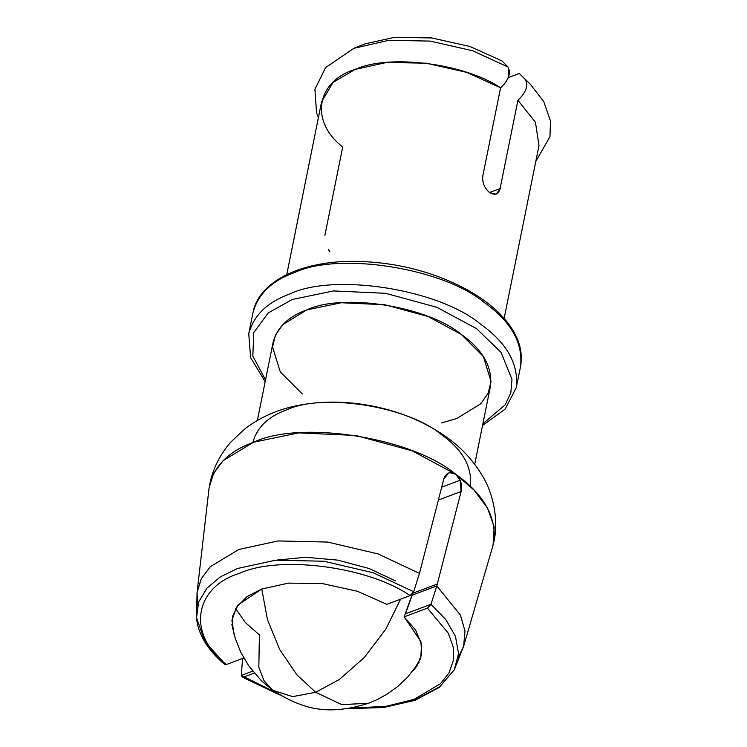 <?xml version="1.0" encoding="UTF-8"?>
<svg xmlns="http://www.w3.org/2000/svg" width="747" height="747" viewBox="0 0 747 747"><rect width="100%" height="100%" fill="white"/><g stroke="black" fill="none" stroke-linecap="round" stroke-linejoin="round"><path stroke-width="1.12" d="M231.841 624.38L235.352 638.648L240.777 652.271L248.639 665.708L261.338 680.694L272.86 690.387L292.703 696.624L315.645 692.292L341.846 704.664L368.729 703.216L341.818 704.654L315.645 692.292L296.764 674.672L279.733 649.591L267.454 619.608L261.777 589.009L267.454 619.608L279.733 649.591L296.764 674.672L315.645 692.292L292.609 696.624L272.72 690.275L263.934 680.554L258.826 667.23L259.405 634.913L245.399 622.606L235.66 608.572M315.645 692.292L339.418 679.453L364.293 657.509L385.891 629.067L400.579 599.178L385.891 629.067L364.293 657.509L339.418 679.453L315.645 692.292M324.908 235.268L342.705 147C308.941 120.65 317.12 80.788 355.236 69.378C388.104 54.167 463.289 62.757 500.574 87.782L482.786 176.049C482.17 182.8 484.523 188.356 489.836 192.726L496.213 194.183L500.107 188.571L489.565 192.521L500.107 188.571L517.904 100.303L500.789 185.181C499.734 194.033 495.887 196.396 489.257 192.278C484.224 187.758 482.086 182.277 482.823 175.853L500.574 87.782L501.629 86.923M504.141 318.418L538.989 145.572L535.431 122.228L517.904 100.303C526.075 92.544 528.54 85.606 525.29 79.499L519.305 73.467L508.296 77.595L519.305 73.467L529.987 83.851L525.346 79.546L529.987 83.851L543.704 101.508L550.483 120.949L549.979 136.664L535.776 161.501M412.615 593.305L437.275 584.051L436.799 585.928L412.111 595.182L436.799 585.928L430.982 604.267L427.443 608.123L404.146 616.863L412.615 593.305L437.275 584.051L461.132 491.507L438.377 500.042L461.132 491.507C462.458 484.504 460.638 478.743 455.67 474.233L449.759 472.702L448.658 473.01L443.811 478.986L419.478 573.397L413.661 591.736L410.122 595.602L386.825 604.342L410.122 595.602L413.661 591.736L419.478 573.397L378.094 553.929L327.569 542.061L278.033 540.94L238.863 549.456L210.346 566.674L201.307 578.692L197.068 592.427L197.647 605.238L197.068 592.427L201.307 578.692L210.346 566.674L238.863 549.456L278.033 540.94L327.569 542.061L378.094 553.929L419.478 573.397L443.811 478.986C446.146 472.711 450.105 471.124 455.67 474.233L412.241 450.843L355.824 435.464L298.735 432.868L253.597 442.233L223.222 460.572L213.595 473.374L209.076 487.996L197.068 592.427L196.517 617.713L198.637 602.017L206.984 588.113L220.458 576.824L237.49 568.495L275.671 560.185L323.965 561.249L373.239 572.772L413.661 591.736L373.239 572.772L323.965 561.249L275.671 560.185L237.49 568.495L220.458 576.824L206.984 588.113L198.637 602.017L196.517 617.713L204.79 641.328L223.988 662.888M405.49 613.829L430.982 604.267L405.49 613.829L412.111 595.182M463.654 646.192L458.163 657.771L463.654 646.174L493.048 545.254L494.178 526.84L487.436 507.913L473.953 489.985L455.67 474.233L460.171 480.228L441.701 487.156L460.171 480.228L461.132 491.507L436.799 585.928L460.432 615.117L464.979 630.907L463.654 646.174L464.979 630.907L460.432 615.117L436.799 585.928L430.982 604.267L445.828 619.59L455.502 636.444L458.527 653.616L454.363 669.704L458.527 653.616L455.502 636.444L445.828 619.59L430.982 604.267L427.443 608.123L448.34 633.269L453.177 646.902L453.438 660.32L449.059 672.795L440.459 683.682L414.118 699.36L386.068 706.345L351.071 708.091L386.068 706.345L414.118 699.36L440.459 683.682L449.059 672.795L453.438 660.32L453.177 646.902L448.34 633.269L427.443 608.123L404.146 616.863L420.906 641.589L421.7 654.437L416.882 666.128L413.39 670.414L420.776 658.256L421.532 644.306L415.575 630.02L404.146 616.863M504.16 84.346L506.877 80.489M508.109 78.024L508.632 67.828M508.324 67.379L506.541 65.54M447.621 473.505L449.759 472.702L447.621 473.505M243.746 677.025L254.269 673.075L243.746 677.025L276.866 693.132L241.309 675.409L252.691 671.142L241.309 675.409L242.028 676.997L243.746 677.025M242.542 658.789L241.309 675.409L242.542 658.789L243.933 658.266L242.542 658.789M224.548 664.354L226.425 664.503L243.783 657.995L226.425 664.503C186.068 633.96 194.771 586.666 239.75 573.266C278.398 555.292 367.291 565.983 410.122 595.602C367.291 565.983 278.398 555.292 239.75 573.266C194.771 586.666 186.068 633.96 226.425 664.503L224.548 664.354C207.339 649.647 197.992 634.1 196.517 617.713M328.269 249.722L329.885 251.506M353.508 48.462L365.05 43.849L394.509 37.35L431.757 37.938L470.068 46.519L501.984 60.937L507.969 66.978L472.776 50.805L430.244 41.094L388.748 40.319L353.826 48.331L388.748 40.319L430.244 41.094L472.776 50.805L507.969 66.978C511.219 73.085 508.754 80.013 500.574 87.782L466.838 72.384L426.182 63.178L386.572 62.487L355.236 69.378L333.059 82.394L321.612 101.741L286.764 274.588M501.984 60.937L470.068 46.519L431.757 37.938L394.509 37.35L365.05 43.849L358.737 46.51M395.294 580.783L369.111 568.514L337.728 560.119L305.523 557.262L277.202 560.045M232.457 628.937L232.55 616.294L238.106 604.958L261.609 589.075L288.473 583.118L322.424 583.575L357.458 591.269L386.825 604.342L357.458 591.269L322.424 583.575L288.473 583.118L261.609 589.075L247.005 596.62L236.482 607.236L231.906 620.281L234.119 634.511M394.519 704.888L417.48 698.65L439.628 686.764L454.363 669.704L463.654 646.174M209.627 484.551C214.949 464.97 229.609 450.861 253.597 442.233C300.621 419.777 411.756 437.368 455.67 474.233C483.851 494.271 496.587 516.821 493.888 541.874C499.089 518.511 492.357 492.068 482.599 476.147C472.926 459.769 459.947 446.09 443.671 435.118C422.503 420.86 398.581 411.139 371.903 405.948C345.889 400.887 320.706 400.831 296.344 405.798C277.314 409.683 260.255 417.284 245.165 428.591L230.692 442.187C220.001 454.437 212.979 468.556 209.627 484.551M257.351 420.44L273.113 342.275C277.193 327.298 288.398 316.513 306.737 309.912C342.696 292.74 427.686 306.195 461.272 334.385C482.814 349.708 492.553 366.954 490.49 386.106L474.728 464.27M470.33 486.11C472.393 466.959 462.654 449.713 441.103 434.39C407.517 406.2 322.536 392.745 286.577 409.916C268.229 416.518 257.024 427.303 252.953 442.28M265.53 379.887L252.831 356.104L253.775 332.536L268.248 312.909L292.301 299.482L333.461 290.938L385.517 293.3L436.958 307.325L476.549 328.652L501.041 352.36L511.994 379.476L510.827 392.717L505.177 404.837L482.907 423.717L505.177 404.837L510.827 392.717L511.994 379.476L501.041 352.36L476.549 328.652L436.958 307.325L385.517 293.3L333.461 290.938L292.301 299.482L268.248 312.909L253.775 332.536L252.831 356.104L265.53 379.887M441.533 422.914L456.865 418.469L480.844 403.688L488.118 393.314L491.068 381.502L483.318 356.459L461.272 334.385L428.059 316.504L384.92 304.739L341.258 302.75L306.737 309.912L282.758 324.702L275.484 335.076L272.534 346.888L280.284 371.931L302.33 394.005M265.166 381.67L250.647 357.729L248.742 333.685C253.765 315.253 267.557 301.975 290.125 293.851C334.385 272.711 438.984 289.276 480.321 323.974C506.839 342.836 518.829 364.05 516.289 387.628C518.829 364.05 506.839 342.836 480.321 323.974C438.984 289.276 334.385 272.711 290.125 293.851C267.557 301.975 253.765 315.253 248.742 333.685L253.028 312.461C258.042 294.029 271.833 280.751 294.411 272.627C338.671 251.487 443.26 268.052 484.598 302.75C511.116 321.612 523.105 342.826 520.566 366.403C523.105 342.826 511.116 321.612 484.598 302.75C443.26 268.052 338.671 251.487 294.411 272.627C271.833 280.751 258.042 294.029 253.028 312.461C258.807 281.432 300.92 261.105 353.434 261.338C394.08 261.73 431.561 270.965 465.867 289.042C478.173 295.756 488.687 303.217 497.399 311.443C516.065 329.287 523.787 347.607 520.566 366.403L516.289 387.628L505.168 409.104L482.543 425.51M368.682 703.235C327.102 716.317 302.358 709.015 272.72 690.275M368.729 703.216L377.151 699.612L387.338 693.982L397.936 686.306L407.881 676.866L419.104 662.384M353.826 48.331L325.552 67.65L314.926 89.323L316.56 112.76L318.399 117.671M242.028 676.997L279.742 694.934M347.728 708.642L383.631 707.54L414.949 700.322L439.199 687.445L454.363 669.704"/></g></svg>
